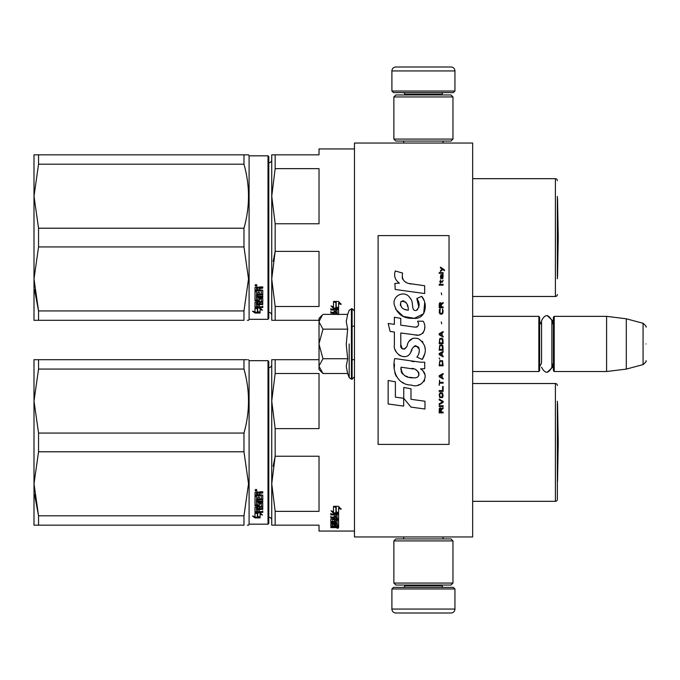 <?xml version="1.0" encoding="UTF-8"?>
<svg xmlns="http://www.w3.org/2000/svg" width="680" height="680" viewBox="0 0 680 680"><rect width="100%" height="100%" fill="white"/><g stroke="black" fill="none" stroke-linecap="round" stroke-linejoin="round"><path stroke-width="1.02" d="M472.66 348.738L472.66 314.279L472.66 316.361L538.849 316.361L539.631 317.152L539.631 370.727L538.849 371.518L472.66 371.518L472.66 373.209M354.475 143.03L354.475 536.971L472.66 536.971L472.66 143.03L354.475 143.03M538.849 371.518L538.849 316.361M554.208 371.518L553.418 370.727L553.418 317.152L554.208 316.361L554.208 371.518L606.602 371.518L606.602 316.361L554.208 316.361M626.306 318.784L643.076 323.28L643.076 364.599L626.306 369.096L626.306 318.784L606.602 316.361M646 343.935C646 365.678 646 365.678 646 343.935C646 322.192 646 322.192 646 343.935C646 365.678 646 365.678 646 343.935C646 322.192 646 322.192 646 343.935M319.022 366.274L322.983 373.507L319.022 369.546L319.022 318.333L322.413 314.942M322.405 314.95L319.022 321.606M322.983 373.507L347.675 373.507L346.239 366.333L347.675 358.725L346.239 344.377L347.675 329.154L346.239 321.547L347.675 314.373L322.983 314.373M349.18 343.935L349.18 377.647L349.18 343.935M319.022 321.921L322.983 329.154L319.022 343.629M347.675 329.154L322.983 329.154M319.022 344.25L322.983 358.725L319.022 365.959M347.675 358.725L322.983 358.725M541.56 362.975L539.631 366.792L541.56 362.975L541.56 320.679L541.56 324.904L539.631 321.087M541.56 320.679C545.003 314.015 548.446 314.015 551.888 320.679L551.888 367.2C548.446 373.864 545.003 373.864 541.56 367.2M547.119 315.528L552.67 320.679L552.67 323.646M547.119 372.351L552.67 367.2L552.67 364.233M391.901 588.973L454.937 588.973L453.356 587.401L393.482 587.401L391.901 588.973L391.901 609.067A3.935 3.935 42.8 0 0 395.845 613.003L409.632 613.003M443.079 536.971L443.079 538.942M403.758 536.971L403.758 538.942M404.702 585.038L404.702 585.828L442.127 585.828L442.127 585.038M443.708 587.401A1.573 1.573 -42.2 0 1 442.127 585.828M403.129 587.401A1.573 1.573 42.2 0 0 404.702 585.828M454.937 588.973L454.937 609.067L391.901 609.067M437.206 613.003L450.993 613.003A3.935 3.935 -42.8 0 0 454.937 609.067M450.993 613.003L395.845 613.003M454.937 91.026L391.901 91.026L393.482 92.599L453.356 92.599L454.937 91.026L454.937 70.933A3.935 3.935 -137.2 0 0 450.993 66.997L395.845 66.997A3.935 3.935 137.2 0 0 391.901 70.933L454.937 70.933M403.758 143.03L403.758 141.057M443.079 143.03L443.079 141.057M442.127 94.962L442.127 94.172L404.702 94.172L404.702 94.962M403.129 92.599A1.573 1.573 137.8 0 1 404.702 94.172M443.708 92.599A1.573 1.573 -137.8 0 0 442.127 94.172M391.901 91.026L391.901 70.933M395.845 66.997L450.993 66.997M393.873 540.914L395.845 538.942L450.993 538.942L452.965 540.914L393.873 540.914L393.873 583.066L452.965 583.066L450.993 585.038L395.845 585.038L393.873 583.066M443.309 583.066L442.127 583.066M452.965 583.066L452.965 540.914M452.965 139.085L450.993 141.057L395.845 141.057L393.873 139.085L452.965 139.085L452.965 96.934L393.873 96.934L395.845 94.962L450.993 94.962L452.965 96.934M403.521 96.934L404.702 96.934M393.873 96.934L393.873 139.085M271.745 520.293A3.153 3.153 -46.6 0 0 268.796 517.149A3.153 3.153 -46.6 0 1 271.745 520.293M557.362 401.26L557.362 499.35A1.972 1.972 -46.7 0 1 555.39 501.321L472.66 501.321L555.39 501.321A1.972 1.972 -46.7 0 0 557.362 499.35L557.362 483.59M319.022 531.063L354.475 531.063L319.022 531.063L319.022 525.156L275.162 525.156L275.162 511.351L271.745 483.794L275.162 456.229L273.156 466.259M247.341 359.695L243.975 359.695C249.994 359.703 249.994 359.703 243.975 359.695L243.975 369.061C249.994 390.397 249.994 411.731 243.975 433.067L38.547 433.067L34 401.064L34 359.695L243.975 359.695M247.341 525.156L248.531 525.156L249.093 524.169L248.531 525.156M557.362 403.452A7.879 7.879 0 0 1 557.549 403.563L558.229 442.425L557.549 403.563L557.549 481.296L558.229 442.425M271.745 159.706A3.153 3.153 -133.2 0 1 268.796 162.851A3.153 3.153 -133.2 0 0 271.745 159.706M557.362 196.409L557.362 278.74M555.39 178.679L472.66 178.679L555.39 178.679A1.972 1.972 -133.3 0 1 557.362 180.65A1.972 1.972 -133.3 0 0 555.39 178.679L555.39 296.471A1.972 1.972 -46.7 0 0 557.362 294.5M319.022 148.937L354.475 148.937L319.022 148.937L319.022 154.844L271.745 154.844L271.745 196.206L275.162 168.648L275.162 154.844L272.68 154.844M247.341 154.844L244.009 154.844C249.994 154.844 249.994 154.844 243.975 154.844L243.975 164.203C249.994 185.538 249.994 206.881 243.975 228.216L38.547 228.216L34 196.206L34 154.844L243.975 154.844M247.341 320.305L248.531 320.305L249.093 319.32L249.093 155.831L248.531 154.844L249.093 155.831L268.005 155.831L249.093 155.831M557.549 198.704A7.879 7.879 0 0 0 557.362 198.594A7.879 7.879 0 0 1 557.549 198.704L558.229 237.575L557.549 276.437L557.549 198.704L558.229 237.575L557.549 276.437A7.879 7.879 0 0 1 557.362 276.548M335.69 526.533L335.69 527.17L337.144 527.102L337.144 526.533L335.69 526.141M271.745 364.556A3.153 3.153 -133.2 0 1 268.796 367.701M272.68 359.695L275.162 359.695L271.745 359.695L271.745 401.064L275.162 373.507L275.162 359.695L319.022 359.695M275.162 511.351L319.022 511.351L319.022 456.229L275.162 456.229L275.162 428.621L319.022 428.621L319.022 373.507L275.162 373.507M275.162 428.621L271.745 401.064L271.745 525.156L275.145 525.156M272.68 525.156L271.745 525.156M557.362 385.5A1.972 1.972 -133.3 0 0 555.39 383.528L555.39 501.321M472.66 383.528L555.39 383.528M335.92 506.923L334.365 506.294M338.598 513.307L336.2 512.457L336.2 507.39L333.523 506.294L338.563 506.294L341.079 509.312L338.598 508.342L338.598 513.307L335.92 511.929L335.92 507.501L333.523 506.523L333.523 511.062M336.796 512.865L333.6 512.865L333.6 513.494L338.598 513.494L335.92 512.55L335.92 507.501M338.598 512.865L337.348 512.865M333.6 512.865L331.916 511.088M333.523 506.523L333.523 511.675L331.083 510.773L333.6 513.494M338.598 508.342L338.598 507.756L341.079 508.716M336.2 506.812L336.2 507.39L336.2 506.812L334.917 506.294M338.598 512.669L336.2 511.836M337.144 524.994L338.598 524.994L338.598 520.293L338.598 525.733L337.144 525.733L336.906 524.501L335.69 524.501L335.69 525.487L334.228 525.487L334.228 524.501L332.299 524.594L332.299 523.906L332.537 526.141L338.598 526.141L338.598 527.425L337.994 527.604L333.99 527.604L333.99 527.136M334.228 524.501L334.228 523.906M332.537 524.501L332.537 523.906M335.69 524.748L334.228 524.748M338.598 520.293L334.841 520.005L334.228 520.293L334.228 521.543L332.537 521.645L332.537 518.883M337.994 518.806L338.598 518.509L338.598 514.394L338.598 519.188L337.994 519.494L337.994 518.806L337.127 518.806M335.69 518.806L334.228 518.806M337.994 519.494L332.537 519.494M338.598 514.394L330.837 514.038L330.837 514.887L334.228 514.887L334.228 514.241L330.837 514.241L330.837 513.4M332.333 521.602L330.837 521.339L330.837 519.188L334.228 518.883L334.228 517.888L330.837 517.888L330.837 517.115L337.144 517.115L336.906 514.887L335.69 514.887L335.69 516.792L334.228 516.792L334.228 514.241M335.69 514.887L335.69 514.241L335.69 514.887M337.144 514.377L337.144 515.024L336.906 514.241L335.69 514.241M335.69 516.452L334.228 516.452M334.228 517.888L334.228 517.216L330.837 517.216L330.837 516.452M337.144 524.594L337.144 520.829L335.69 520.829L335.69 522.044L335.078 522.308L331.449 522.308L330.837 522.044L330.837 519.188M335.078 522.308L335.078 521.602L334.186 521.602M331.449 522.308L331.449 521.602M335.69 520.829L335.69 520.132L335.69 520.829M337.144 520.132L337.144 520.829L337.144 520.132L335.69 520.132M330.837 522.044L331.449 521.994M335.69 521.994L335.078 521.994M337.144 522.707L330.837 522.707L330.837 523.319L330.837 522.707M337.144 523.319L330.837 523.319M337.144 523.906L331.449 523.906L330.837 524.144L330.837 525.581L332.299 525.784M333.99 527.604L330.837 527.604L330.837 527.17L334.228 526.983L334.228 526.533L330.837 526.328L330.837 524.144M333.616 526.533L330.905 526.422M337.62 527.875L337.62 528.394L337.62 527.875M330.837 527.604L330.837 527.17M338.598 525.733L337.144 525.394M337.144 526.847L338.598 526.668L338.598 526.141M335.69 517.888L335.69 518.883L337.144 518.763L337.144 518.015L335.69 517.888L335.69 517.216L337.144 517.344L337.144 518.083M335.69 524.501L335.69 523.906M337.994 519.316L338.598 519.605M334.228 520.837L334.228 520.293M335.69 516.129L334.228 516.129M335.69 521.339L335.078 521.602M333.616 526.422L334.228 526.235M335.801 526.847L333.99 526.847M338.325 528.037L336.949 528.037L338.325 527.961M338.325 527.569L336.949 527.604M38.547 359.695L38.547 369.061L34 401.064L34 483.794L38.547 451.784L243.975 451.784L248.531 483.794L243.975 515.797L243.975 525.156C249.994 525.156 249.994 525.156 243.975 525.156L34 525.156L34 483.794L38.547 515.797L243.975 515.797M38.547 369.061L243.975 369.061M38.547 525.156L38.547 515.797L34.535 494.479M268.005 360.68L268.005 524.169L268.796 523.387L268.796 361.471L268.005 360.68L249.093 360.68L248.531 359.695M268.796 523.387L268.005 524.169L249.093 524.169L249.093 360.68M243.975 451.784L243.975 433.067M38.547 451.784L38.547 433.067M257.686 512.958L257.686 513.646L257.346 512.865M257.686 513.646L257.686 517.191L260.091 517.769L260.091 513.646L260.091 514.335L262.523 515.006L260.006 512.865L255.008 512.865L257.686 513.646M255.042 512.185L255.612 512.185M257.686 516.468L260.091 517.038M260.091 513.646L261.281 513.969M255.008 513.026L255.008 516.664L252.526 516.035L255.042 517.896L260.091 517.896L257.405 517.259L257.405 513.723L255.008 513.026M262.769 510.952L262.769 511.717L255.008 512.065L255.008 507.025L261.307 506.506L261.307 503.285L261.307 503.88L259.377 503.88L259.377 503.285L259.377 505.614L258.765 505.996L255.008 505.614L255.008 496.434L256.462 496.434L256.7 498.95L257.924 498.95L257.924 496.969L259.377 496.969L259.377 498.95L261.307 498.78L261.307 495.202L261.307 495.712L255.008 495.533L255.008 492.286L257.805 491.793L258.706 492.533L259.615 491.793L262.769 491.793L262.769 492.975L259.377 493.459L259.99 492.481L262.769 492.481M259.377 493.459L259.377 494.615L262.769 495.091L262.769 499.621L256.462 500.055L256.462 501.083L262.769 501.083L262.769 502.095L256.462 502.095L256.462 501.517L256.462 504.892L257.924 504.892L257.924 503.132L258.527 502.724L262.769 503.132L262.769 507.025L259.377 507.399L259.377 508.555L262.769 508.555L262.769 509.405L256.462 509.405L256.462 508.759L262.769 508.759L262.769 507.917M256.462 509.405L256.7 511.615L257.924 511.615L257.924 509.745L259.377 509.745L259.377 511.615L262.769 511.615L262.769 512.388L255.612 512.388M258.765 505.996L259.377 505.002M261.069 495.533L261.069 495.014L255.008 495.014M256.462 493.162L256.462 494.615L257.924 494.615L257.924 492.975L256.462 493.162L256.462 492.677L256.462 493.162M256.462 492.677L257.924 492.481L257.924 492.975M256.462 507.781L256.462 506.914L257.924 506.77L257.924 508.555L256.462 508.41L256.462 507.543L257.924 507.399M258.765 505.385L255.008 505.002M261.307 503.285L259.377 503.285M255.612 511.717L255.008 511.394M259.377 506.77L262.769 506.404M256.462 501.517L262.769 501.517L262.769 500.522M262.769 499.069L256.462 499.502L256.462 500.522M255.995 490.986L255.008 490.161L255.995 489.328L256.972 490.161L255.995 490.986L255.425 490.365M256.555 490.365L255.995 490.518M255.042 517.896L255.042 517.165L257.405 517.165M253.972 516.409L255.042 517.165M257.405 516.537L260.091 517.165M256.793 512.865L257.405 513.562M255.289 490.365L255.289 489.906L256.675 489.906L256.675 490.365L255.289 490.365M271.745 315.444A3.153 3.153 -46.6 0 0 268.796 312.298M272.68 320.305L275.162 320.305L275.162 306.493L319.022 306.493L319.022 251.379L275.162 251.379L273.156 261.4M271.745 320.305L271.745 278.936L275.162 251.379L275.162 223.771L319.022 223.771L319.022 168.648L275.162 168.648M275.162 223.771L271.745 196.206L271.745 278.936L275.162 306.493M275.162 320.305L319.022 320.305M472.66 296.471L555.39 296.471M352.113 326.213L354.475 326.213M335.92 302.065L334.365 301.444M338.598 308.448L336.2 307.598L336.2 302.532L333.523 301.444L338.563 301.444L341.079 304.462L338.598 303.493L338.598 308.448L335.92 307.079L335.92 302.642L333.523 301.665L333.523 306.204M336.796 308.006L333.6 308.006L333.6 308.644L338.598 308.644L335.92 307.7L335.92 302.642M338.598 308.006L337.348 308.006M333.6 308.006L331.916 306.238M333.523 301.665L333.523 306.825L331.083 305.923L333.6 308.644M338.598 303.493L338.598 302.906L341.079 303.866M336.2 301.954L336.2 302.532L336.2 301.954L334.917 301.444M338.598 307.819L336.2 306.977M337.994 314.373L337.127 313.956M335.69 313.956L334.228 313.956M337.994 313.956L338.598 313.65L338.598 309.545L338.598 314.339L337.994 314.636M338.598 309.545L330.837 309.179L330.837 310.037L334.228 310.037L334.228 309.392L330.837 309.392L330.837 308.55M330.837 314.339L334.228 314.032L334.228 313.038L330.837 313.038L330.837 312.256L337.144 312.256L336.906 310.037L335.69 310.037L335.69 311.942L334.228 311.942L334.228 309.392M335.69 310.037L335.69 309.392L335.69 310.037M337.144 309.527L337.144 310.173L336.906 309.392L335.69 309.392M335.69 311.593L334.228 311.593M334.228 313.038L334.228 312.366L330.837 312.366L330.837 311.593M335.69 313.038L335.69 314.032L337.144 313.913L337.144 313.157L335.69 313.038L335.69 312.366L337.144 312.486L337.144 313.233M335.69 311.278L334.228 311.278M38.547 154.844L38.547 164.203L34 196.206L34 278.936L38.547 246.933L243.975 246.933L248.531 278.936L243.975 310.938L243.975 320.305C249.994 320.297 249.994 320.297 243.975 320.305L34 320.305L34 278.936L38.547 310.938L243.975 310.938M38.547 164.203L243.975 164.203M38.547 320.305L38.547 310.938L34.535 289.629M268.005 319.32L268.796 318.529L268.796 156.612L268.005 155.831L268.005 319.32L249.093 319.32M243.975 246.933L243.975 228.216M38.547 246.933L38.547 228.216M257.686 308.108L257.686 308.788L257.346 308.006M257.686 308.788L257.686 312.341L260.091 312.911L260.091 308.788L260.091 309.485L262.523 310.156L260.006 308.006L255.008 308.006L257.686 308.788M255.042 307.326L255.612 307.326M257.686 311.618L260.091 312.188M260.091 308.788L261.281 309.12M255.008 308.168L255.008 311.814L252.526 311.176L255.042 313.038L260.091 313.038L257.405 312.4L257.405 308.873L255.008 308.168M262.769 306.094L262.769 306.858L255.008 307.216L255.008 302.175L261.307 301.648L261.307 298.435L261.307 299.03L259.377 299.03L259.377 298.435L259.377 300.755L258.765 301.147L255.008 300.755L255.008 291.584L256.462 291.584L256.7 294.1L257.924 294.1L257.924 292.12L259.377 292.12L259.377 294.1L261.307 293.922L261.307 290.343L261.307 290.861L255.008 290.675L255.008 287.436L257.805 286.935L258.706 287.674L259.615 286.935L262.769 286.935L262.769 288.116L259.377 288.609L259.99 287.631L262.769 287.631M259.377 288.609L259.377 289.756L262.769 290.232L262.769 294.763L256.462 295.205L256.462 296.233L262.769 296.233L262.769 297.236L256.462 297.236L256.462 296.667L256.462 300.041L257.924 300.041L257.924 298.282L258.527 297.865L262.769 298.282L262.769 302.175L259.377 302.549L259.377 303.697L262.769 303.697L262.769 304.547L256.462 304.547L256.462 303.9L262.769 303.9L262.769 303.059M256.462 304.547L256.7 306.765L257.924 306.765L257.924 304.887L259.377 304.887L259.377 306.765L262.769 306.765L262.769 307.538L255.612 307.538M258.765 301.147L259.377 300.152M261.069 290.675L261.069 290.164L255.008 290.164M256.462 288.311L256.462 289.756L257.924 289.756L257.924 288.116L256.462 288.311L256.462 287.819L256.462 288.311M256.462 287.819L257.924 287.631L257.924 288.116M256.462 302.923L256.462 302.065L257.924 301.92L257.924 303.697L256.462 303.56L256.462 302.685L257.924 302.549M258.765 300.534L255.008 300.152M261.307 298.435L259.377 298.435M255.612 306.858L255.008 306.544M259.377 301.92L262.769 301.546M256.462 296.667L262.769 296.667L262.769 295.664M262.769 294.219L256.462 294.644L256.462 295.664M255.995 286.127L255.008 285.311L255.995 284.478L256.972 285.311L255.995 286.127L255.425 285.515M256.555 285.515L255.995 285.659M255.042 313.038L255.042 312.315L257.405 312.315M253.972 311.55L255.042 312.315M257.405 311.686L260.091 312.315M256.793 308.006L257.405 308.712M255.289 285.515L255.289 285.048L256.675 285.048L256.675 285.515L255.289 285.515M444.456 270.7L444.456 269.875L440.436 267.121L440.436 267.945L442.195 269.186L440.436 270.7L440.436 271.524L442.782 269.594L444.456 270.7M443.113 412.879L443.113 412.054L441.354 412.054L441.354 409.717L443.113 408.612L443.113 407.651L441.192 408.892L440.683 407.923L439.85 407.923L439.263 408.892L439.178 412.879L443.113 412.879M439.178 406.546L443.113 406.546L443.113 405.722L439.178 405.722L439.178 406.546M439.178 404.625L443.113 402.424L443.113 401.319L439.178 399.118L439.178 399.942L442.612 401.872L439.178 403.793L439.178 404.625M439.178 394.714L439.764 397.604L442.527 397.604L443.113 395.811L442.527 392.921L440.096 392.649L439.178 394.714M439.178 390.583L439.178 391.408L443.113 391.408L443.113 386.452L442.612 386.452L442.612 390.583L439.178 390.583M443.113 374.34L443.113 373.515L439.178 375.717L439.178 376.822L443.113 379.024L443.113 378.199L442.111 377.647L442.111 374.892L443.113 374.34M442.527 360.714L439.764 360.714L439.178 365.806L443.113 365.806L442.527 360.714M439.764 359.201L439.178 357.96L439.764 359.201M439.178 354.662L443.113 356.864L443.113 356.031L442.111 355.487L442.111 352.733L443.113 352.18L443.113 351.356L439.178 353.558L439.178 354.662M442.867 345.712L441.779 344.751L439.764 345.159L439.178 350.251L443.113 350.251L442.867 345.712M442.867 339.107L441.779 338.138L439.764 338.555L439.178 343.647L443.113 343.647L442.867 339.107M441.694 323.825L441.269 321.903L441.694 323.825M439.178 285.149L443.113 285.149L443.113 284.325L439.178 284.325L439.178 285.149M443.029 275.927L443.113 274.414L440.852 274.83L440.436 277.168L440.938 278.817L440.938 275.519L441.354 275.375L442.111 278.817L442.952 278.264L443.029 275.927M439.594 380.12L439.178 385.356L439.594 383.154L443.113 383.154L443.113 382.322L439.594 382.322L439.594 380.12M443.113 331.534L439.178 333.736L439.178 334.841L443.113 337.042L443.113 336.217L442.111 335.665L442.111 332.911L443.113 332.358L443.113 331.534M442.442 282.124L443.113 280.194L442.281 281.435L440.767 281.435L440.436 279.922L440.436 281.435L439.764 281.435L440.436 283.22L440.767 282.124L442.442 282.124M442.527 308.958L442.527 312.536L441.779 313.37L439.935 312.953L440.181 308.822L439.425 309.51L439.263 312.681L440.096 314.058L441.779 314.194L442.867 313.225L443.113 310.751L442.527 308.958M443.113 306.901L441.354 306.901L441.354 304.555L443.113 303.458L443.113 302.49L441.192 303.731L440.683 302.77L439.85 302.77L439.263 303.731L439.178 307.725L443.113 307.725L443.113 306.901M441.694 294.788L441.269 292.859L441.694 294.788M443.113 273.309L443.113 272.629L439.178 272.629L439.178 273.309L443.113 273.309M411.255 283.993C404.286 283.109 401.404 279.471 402.602 273.071L395.275 270.98C393.686 275.952 395.054 280.024 399.389 283.186L394.885 283.441L395.216 289.476L424.668 293.539L424.668 285.745L408.519 283.424M421.676 296.361L416.815 298.503C420.078 303.101 419.883 307.079 416.211 310.437C410.703 311.567 414.052 301.682 410.329 298.469C405.067 288.881 390.6 296.089 394.782 306.187C397.732 314.755 403.988 318.793 413.559 318.317C425.841 319.787 428.306 303.764 421.676 296.361L423.887 300.177M400.784 344.734L400.784 332.988L414.783 334.815C423.147 337.535 427.575 327.377 423.087 321.19L417.613 321.19C419.509 324.896 418.557 326.876 414.757 327.131L400.767 325.168L400.767 318.359L394.375 317.254L394.375 324.343L388.178 323.493L390.107 331.44L394.375 332.027L394.375 344.734C392.683 353.676 406.521 362.142 410.83 352.104C412.275 346.817 414.859 345.176 418.591 347.174C419.9 350.752 419.33 354.067 416.874 357.102L422.272 359.474C427.295 351.177 426.071 344.284 418.591 338.801C413.194 337.135 409.471 338.954 407.43 344.275C407.363 349.418 399.815 351.067 400.784 344.734L402.348 348.95M420.529 362.21L394.749 358.538C391.714 370.251 397.197 385.033 411.255 385.024C421.694 389.334 431.052 375.096 420.529 368.9L424.711 368.671L424.711 362.21L420.529 362.21M403.75 387.506L403.75 398.319L410.975 407.107L424.975 409.02L424.975 401.225L410.983 399.296L410.983 388.756L403.75 387.506M388.144 403.979L403.673 406.104L403.673 398.31L395.377 397.137L395.377 381.786L388.144 380.536L388.144 403.979M449.029 235.603L378.114 235.603L378.114 444.397L449.029 444.397L449.029 235.603M406.793 282.778L405.322 281.86M402.959 279.625L402.144 277.567M394.833 277.058L395.199 278.069M416.815 298.503L418.914 307.368M417.716 309.621L416.135 310.462M395.649 309.188L403.3 316.438L414.383 318.291L423.683 313.709L424.668 302.762M422.272 359.474L424.873 353.524M425.161 348.976L424.822 346.426M422.909 342.159L422.144 341.199M412.811 338.376L409.046 341.3M406.096 347.2L405.203 348.517M404.812 348.857L403.979 349.214M410.168 353.473L411.893 350.208M413.414 347.242L413.848 346.655M414.562 346.052L415.531 345.678M415.837 345.635L419.245 348.933M419.305 350.948L418.974 352.894M395.377 350.022L396.125 351.679M398.837 354.875L400.435 355.819M403.002 356.583L404.209 356.685M407.116 356.201L408.841 355.104M417.613 321.19L418.489 323.536M417.188 326.901L415.667 327.173M415.871 334.925L417.12 334.985M419.195 334.892L420.741 334.458M422.484 333.455L423.487 332.452M424.447 330.242L424.771 327.173M414.103 361.675L411.553 361.326M418.14 385.007L420.75 384.285M423.988 381.556L424.643 380.146M425.144 377.264L425.111 376.006M424.881 374.587L423.24 371.288M394.536 364.267L394.255 367.905M394.817 372.784L396.151 376.269M402.169 382.262L403.682 383.061M407.32 310.08L404.949 309.417M401.854 307.692L400.375 304.971M400.325 304.683L401.03 301.418C406.002 301.113 408.425 304.053 408.298 310.225C402.237 309.663 399.815 306.723 401.03 301.418M402.696 300.789L404.115 301.027M405.646 301.962L406.733 303.646M407.269 305.014L407.762 306.774M411.255 368.585C417.809 367.285 422.824 378.233 413.984 377.825C405.62 378.156 401.31 374.603 401.047 367.183L413.253 368.993M415.905 369.962L416.594 370.353M418.302 371.79L418.888 373.039M419.007 374.059L418.931 374.671M418.888 375.377L417.664 376.975M415.429 377.817L414.919 377.85M412.717 377.697L409.836 377.281M407.804 376.83L404.651 375.64M402.373 373.898L401.072 371.39M400.885 369.886L400.936 368.212M440.852 412.054L439.594 412.054L440.096 408.612L440.767 409.028L440.852 412.054M439.679 394.714L440.181 393.474L442.111 393.474L442.365 396.78L440.181 397.052L439.679 394.714M441.779 375.028L441.779 377.51L439.51 376.269L441.779 375.028M439.679 362.508L440.181 361.267L442.111 361.267L442.612 364.981L439.679 364.981L439.679 362.508M441.779 352.869L441.779 355.351L439.51 354.11L441.779 352.869M439.679 346.953L440.181 345.712L442.111 345.712L442.612 349.426L439.679 349.426L439.679 346.953M439.679 340.34L440.181 339.107L442.111 339.107L442.612 342.822L439.679 342.822L439.679 340.34M442.195 275.375L442.782 276.615L442.442 278.128L441.694 276.896L441.694 275.375L442.195 275.375M441.779 333.047L441.779 335.529L439.51 334.288L441.779 333.047M440.852 306.901L439.594 306.901L440.096 303.458L440.767 303.866L440.852 306.901M347.675 314.373L349.18 310.233L352.113 308.677L352.113 379.202L354.475 376.83M351.407 308.677L351.407 379.202L352.113 379.202M259.99 492.975L259.99 492.481M259.99 288.116L259.99 287.631M352.113 359.695L354.475 359.695M551.888 324.581L553.418 321.087M551.888 363.298L553.418 366.792M626.306 369.096L606.602 371.518M643.076 364.599C645.83 362.159 646.808 360.893 646 360.8M643.076 323.28C645.83 325.72 646.808 326.986 646 327.08M352.113 308.677L354.475 311.041M347.675 373.507L349.18 377.647L351.407 379.202M268.005 524.169L249.093 524.169M268.796 156.612L268.005 155.831"/></g></svg>
